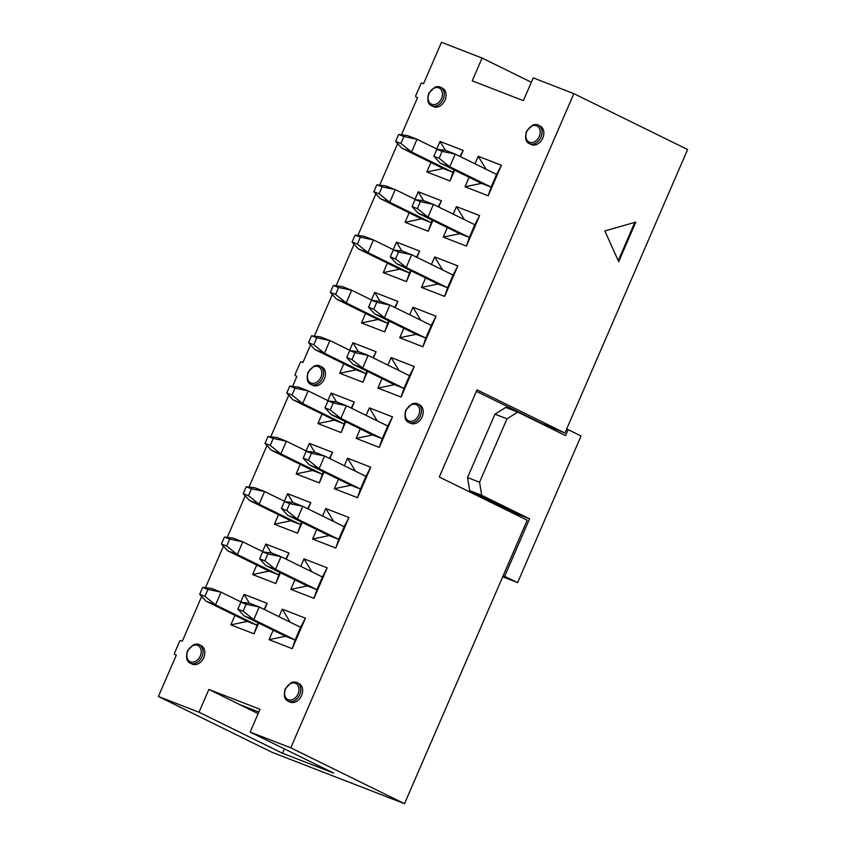<?xml version="1.0" encoding="UTF-8"?>
<svg xmlns="http://www.w3.org/2000/svg" width="846" height="846" viewBox="0 0 846 846"><rect width="100%" height="100%" fill="white"/><g stroke="black" fill="none" stroke-linecap="round" stroke-linejoin="round"><path stroke-width="1.27" d="M401.438 134.831L417.564 97.576L416.063 96.994A1.079 0.804 116.2 0 1 415.735 95.704L420.874 83.817A1.079 0.804 116.2 0 1 422.059 83.12L423.56 83.701L441.485 42.3L482.093 58.057L472.237 80.835L523.378 100.674L533.234 77.895L573.852 93.652L687.608 149.52L564.927 433.025L477.028 389.847L439.296 477.017L527.206 520.195L404.515 803.7L272.148 752.348L158.392 696.48L176.317 655.068L174.805 654.487A1.079 0.804 116.2 0 1 174.488 653.207L179.627 641.321A1.079 0.804 116.2 0 1 180.811 640.623L182.313 641.205L201.665 596.493M564.927 433.025L541.81 423.455L476.383 391.328M573.852 93.652L290.77 747.822L404.515 803.7M604.858 230.916L635.822 222.096L618.68 261.721L604.858 230.916M634.817 222.382L618.225 260.727M290.77 747.822L250.152 732.076L333.652 773.085L282.511 753.247L199.011 712.226L158.392 696.48M250.152 732.076L260.008 709.286L208.867 689.448L258.125 713.643M239.894 704.686L258.823 712.025M208.867 689.448L199.011 712.226M282.511 753.247L284.393 748.89M482.093 58.057L531.351 82.252M288.052 701.101L289.861 701.99A10.268 7.656 -63.8 0 0 290.315 702.18A10.268 7.656 -63.8 0 0 301.398 695.846A10.268 7.656 -63.8 0 0 298.913 683.557L297.105 682.669A10.268 7.656 116.2 0 1 299.59 694.957A10.268 7.656 116.2 0 1 288.507 701.292A10.268 7.656 116.2 0 1 288.052 701.101C284.436 699.631 283.484 695.528 285.208 688.813L291.384 682.574C294.197 681.844 296.1 681.876 297.105 682.669M408.671 422.355L410.49 423.243A10.268 7.656 -63.8 0 0 410.934 423.434A10.268 7.656 -63.8 0 0 422.017 417.099A10.268 7.656 -63.8 0 0 419.531 404.811L417.723 403.923A10.268 7.656 116.2 0 1 420.208 416.211A10.268 7.656 116.2 0 1 409.126 422.545A10.268 7.656 116.2 0 1 408.671 422.355C405.065 420.885 404.113 416.782 405.826 410.067L412.013 403.828C414.826 403.098 416.729 403.13 417.723 403.923M190.276 663.169L192.084 664.057A10.268 7.656 -63.8 0 0 192.539 664.258A10.268 7.656 -63.8 0 0 203.622 657.924A10.268 7.656 -63.8 0 0 201.137 645.635L199.328 644.747A10.268 7.656 116.2 0 1 201.813 657.035A10.268 7.656 116.2 0 1 190.731 663.37A10.268 7.656 116.2 0 1 190.276 663.169C186.659 661.699 185.718 657.606 187.431 650.881L193.607 644.641C196.42 643.912 198.334 643.954 199.328 644.747M310.905 384.422L312.713 385.311A10.268 7.656 -63.8 0 0 313.168 385.512A10.268 7.656 -63.8 0 0 324.251 379.177A10.268 7.656 -63.8 0 0 321.766 366.889L319.947 366.001A10.268 7.656 116.2 0 1 322.432 378.278A10.268 7.656 116.2 0 1 311.36 384.623A10.268 7.656 116.2 0 1 310.905 384.422C307.288 382.952 306.337 378.86 308.05 372.134L314.236 365.895C317.049 365.165 318.953 365.197 319.947 366.001M431.523 105.676L433.332 106.564A10.268 7.656 -63.8 0 0 433.787 106.765A10.268 7.656 -63.8 0 0 444.869 100.42A10.268 7.656 -63.8 0 0 442.384 88.143L440.576 87.254A10.268 7.656 116.2 0 1 443.061 99.532A10.268 7.656 116.2 0 1 431.978 105.877A10.268 7.656 116.2 0 1 431.523 105.676C427.917 104.206 426.966 100.114 428.679 93.388L434.865 87.149C437.678 86.419 439.582 86.451 440.576 87.254M529.3 143.598L531.108 144.486A10.268 7.656 -63.8 0 0 531.563 144.687A10.268 7.656 -63.8 0 0 542.646 138.353A10.268 7.656 -63.8 0 0 540.16 126.065L538.352 125.176A10.268 7.656 116.2 0 1 540.837 137.464A10.268 7.656 116.2 0 1 529.755 143.799A10.268 7.656 116.2 0 1 529.3 143.598C525.683 142.128 524.742 138.035 526.455 131.32L532.631 125.081C535.444 124.351 537.358 124.383 538.352 125.176M205.462 587.716L223.439 546.178M227.236 537.4L245.213 495.851M249.01 487.074L266.987 445.535M270.783 436.758L288.761 395.209M292.557 386.432L296.935 376.322L295.434 375.74A1.079 0.804 116.2 0 1 295.106 374.461L300.256 362.574A1.079 0.804 116.2 0 1 301.43 361.866L302.942 362.458L310.545 344.893M314.342 336.116L332.319 294.567M336.116 285.789L354.093 244.24M357.89 235.474L375.867 193.924M379.664 185.147L397.641 143.598M460.034 156.457L463.196 150.44L440.026 141.462L445.408 150.334M453.953 169.835L449.998 180.959L454.651 170.183M460.499 156.679L463.196 150.44M440.026 141.462L436.779 148.981M430.931 162.474L426.828 171.971L443.272 168.534L452.896 172.267L411.537 151.952L401.903 148.219L443.272 168.534M426.828 171.971L449.998 180.959M486.112 169.263L478.233 156.277L474.987 163.796M469.139 177.3L465.036 186.786L481.48 183.36L491.103 187.093L488.195 195.775L501.403 165.266L478.233 156.277M436.843 149.319L442.109 151.36L439.106 158.297L433.839 156.246L436.843 149.319L445.599 150.355L455.233 154.099L496.591 174.413L501.403 165.266M465.036 186.786L488.195 195.775M496.591 174.413L491.103 187.093L449.744 166.778L440.11 163.035L481.48 183.36M438.26 206.773L441.422 200.766L418.252 191.778L423.635 200.661M432.179 220.161L428.213 231.275L432.877 220.499M438.725 207.006L441.422 200.766M418.252 191.778L415.005 199.296M409.157 212.801L405.054 222.287L421.498 218.86L431.122 222.593L389.763 202.279L380.129 198.535L421.498 218.86M405.054 222.287L428.213 231.275M464.327 219.579L456.459 206.604L453.213 214.123M447.365 227.616L443.262 237.113L459.706 233.676L469.329 237.409L466.421 246.101L479.629 215.582L456.459 206.604M415.069 199.635L420.335 201.676L417.332 208.613L412.065 206.572L415.069 199.635L423.825 200.682L433.448 204.415L474.818 224.729L479.629 215.582M443.262 237.113L466.421 246.101M474.818 224.729L469.329 237.409L427.96 217.094L418.336 213.361L459.706 233.676M416.486 257.099L419.648 251.082L396.478 242.104L401.861 250.976M410.405 270.477L406.44 281.602L411.103 270.826M416.941 257.321L419.648 251.082M396.478 242.104L393.221 249.623M387.383 263.117L383.28 272.613L399.724 269.176L409.348 272.909L367.978 252.594L358.355 248.861L399.724 269.176M383.28 272.613L406.44 281.602M442.553 269.906L434.685 256.92L431.428 264.438M425.591 277.943L421.488 287.429L437.932 284.002L447.555 287.735L444.647 296.417L457.855 265.908L434.685 256.92M393.295 249.961L398.561 252.002L395.558 258.939L390.292 256.888L393.295 249.961L402.051 250.998L411.674 254.741L453.044 275.056L457.855 265.908M421.488 287.429L444.647 296.417M453.044 275.056L447.555 287.735L406.186 267.421L396.563 263.677L437.932 284.002M394.712 307.415L397.863 301.409L374.704 292.42L380.087 301.303M388.621 320.803L384.666 331.918L389.329 321.142M395.167 307.648L397.863 301.409M374.704 292.42L371.447 299.939M365.609 313.443L361.496 322.929L377.94 319.502L387.574 323.235L346.204 302.921L336.581 299.177L377.94 319.502M361.496 322.929L384.666 331.918M420.779 320.222L412.911 307.246L409.654 314.765M403.817 328.259L399.703 337.755L416.147 334.318L425.781 338.051L422.873 346.744L436.071 316.224L412.911 307.246M371.521 300.277L376.777 302.318L373.784 309.255L368.518 307.214L371.521 300.277L380.277 301.324L389.9 305.057L431.27 325.372L436.071 316.224M399.703 337.755L422.873 346.744M431.27 325.372L425.781 338.051L384.412 317.736L374.789 314.003L416.147 334.318M372.927 357.742L376.089 351.725L352.93 342.746L358.313 351.619M366.847 371.119L362.892 382.244L367.555 371.468M373.393 357.964L376.089 351.725M352.93 342.746L349.673 350.265M343.836 363.759L339.722 373.255L356.166 369.818L365.8 373.551L324.43 353.237L314.807 349.504L356.166 369.818M339.722 373.255L362.892 382.244M399.005 370.548L391.138 357.562L387.88 365.081M382.043 378.585L377.929 388.071L394.373 384.644L403.997 388.377L401.099 397.06L414.297 366.551L391.138 357.562M349.736 350.604L355.003 352.645L351.999 359.582L346.744 357.541L349.736 350.604L358.493 351.64L368.126 355.383L409.485 375.698L414.297 366.551M377.929 388.071L401.099 397.06M409.485 375.698L403.997 388.377L362.638 368.063L353.015 364.319L394.373 384.644M351.153 408.058L354.315 402.051L331.156 393.062L336.528 401.945M345.073 421.445L341.118 432.56L345.771 421.784M351.619 408.29L354.315 402.051M331.156 393.062L327.899 400.581M322.051 414.085L317.948 423.571L334.392 420.145L344.015 423.878L302.656 403.563L293.023 399.82L334.392 420.145M317.948 423.571L341.118 432.56M377.231 420.864L369.353 407.888L366.107 415.407M360.259 428.901L356.155 438.397L372.6 434.96L382.223 438.693L379.315 447.386L392.523 416.877L369.353 407.888M327.962 400.919L333.229 402.96L330.226 409.898L324.959 407.857L327.962 400.919L336.719 401.966L346.352 405.699L387.711 426.014L392.523 416.877M356.155 438.397L379.315 447.386M387.711 426.014L382.223 438.693L340.864 418.379L331.23 414.646L372.6 434.96M329.38 458.384L332.541 452.367L309.372 443.389L314.754 452.261M323.299 471.761L319.333 482.886L323.997 472.11M329.845 458.606L332.541 452.367M309.372 443.389L306.125 450.907M300.277 464.401L296.174 473.897L312.618 470.461L322.241 474.194L280.883 453.879L271.249 450.146L312.618 470.461M296.174 473.897L319.333 482.886M355.447 471.19L347.579 458.204L344.333 465.723M338.485 479.227L334.382 488.713L350.826 485.287L360.449 489.02L357.541 497.702L370.749 467.193L347.579 458.204M306.189 451.246L311.455 453.287L308.452 460.224L303.185 458.183L306.189 451.246L314.945 452.282L324.568 456.026L365.937 476.34L370.749 467.193M334.382 488.713L357.541 497.702M365.937 476.34L360.449 489.02L319.09 468.705L309.456 464.962L350.826 485.287M307.606 508.7L310.768 502.693L287.598 493.704L292.98 502.587M301.525 522.088L297.559 533.202L302.223 522.426M308.06 508.932L310.768 502.693M287.598 493.704L284.341 501.223M278.503 514.728L274.4 524.213L290.844 520.787L300.467 524.52L259.098 504.205L249.475 500.462L290.844 520.787M274.4 524.213L297.559 533.202M333.673 521.506L325.805 508.531L322.548 516.049M316.711 529.543L312.608 539.039L329.052 535.603L338.675 539.336L335.767 548.028L348.975 517.519L325.805 508.531M284.415 501.562L289.681 503.603L286.678 510.54L281.411 508.499L284.415 501.562L293.171 502.609L302.794 506.342L344.163 526.656L348.975 517.519M312.608 539.039L335.767 548.028M344.163 526.656L338.675 539.336L297.306 519.021L287.682 515.288L329.052 535.603M285.832 559.026L288.983 553.02L265.824 544.031L271.206 552.903M279.74 572.404L275.785 583.529L280.449 572.753M286.286 559.248L288.983 553.02M265.824 544.031L262.567 551.55M256.729 565.043L252.616 574.54L269.06 571.103L278.694 574.836L237.324 554.521L227.701 550.788L269.06 571.103M252.616 574.54L275.785 583.529M311.899 571.833L304.031 558.846L300.774 566.365M294.937 579.87L290.823 589.355L307.267 585.929L316.901 589.662L313.993 598.344L327.19 567.835L304.031 558.846M262.641 551.888L267.896 553.929L264.904 560.866L259.637 558.825L262.641 551.888L271.397 552.924L281.02 556.668L322.389 576.983L327.19 567.835M290.823 589.355L313.993 598.344M322.389 576.983L316.901 589.662L275.532 569.347L265.908 565.604L307.267 585.929M240.793 601.866L244.05 594.347L267.209 603.335L264.512 609.575M258.675 623.068L254.012 633.844L230.842 624.856L234.955 615.37M279 616.692L282.257 609.173L305.417 618.162L292.219 648.671L269.049 639.682L273.163 630.185M264.047 609.342L267.209 603.335M244.05 594.347L249.433 603.23M257.967 622.73L254.012 633.844M230.842 624.856L247.286 621.429L256.92 625.162L215.55 604.848L205.927 601.104L247.286 621.429M290.125 622.148L282.257 609.173M269.049 639.682L285.493 636.245L295.127 639.978L292.219 648.671M240.856 602.204L246.123 604.245L243.119 611.182L237.863 609.141L240.856 602.204L249.612 603.251L259.246 606.984L300.605 627.298L305.417 618.162M300.605 627.298L295.127 639.978L253.758 619.663L244.134 615.93L285.493 636.245M442.109 151.36L455.233 154.099L449.744 166.778L439.106 158.297M433.839 156.246L440.11 163.035M420.335 201.676L433.448 204.415L427.96 217.094L417.332 208.613M412.065 206.572L418.336 213.361M398.561 252.002L411.674 254.741L406.186 267.421L395.558 258.939M390.292 256.888L396.563 263.677M376.777 302.318L389.9 305.057L384.412 317.736L373.784 309.255M368.518 307.214L374.789 314.003M355.003 352.645L368.126 355.383L362.638 368.063L351.999 359.582M346.744 357.541L353.015 364.319M333.229 402.96L346.352 405.699L340.864 418.379L330.226 409.898M324.959 407.857L331.23 414.646M311.455 453.287L324.568 456.026L319.09 468.705L308.452 460.224M303.185 458.183L309.456 464.962M289.681 503.603L302.794 506.342L297.306 519.021L286.678 510.54M281.411 508.499L287.682 515.288M267.896 553.929L281.02 556.668L275.532 569.347L264.904 560.866M259.637 558.825L265.908 565.604M246.123 604.245L259.246 606.984L253.758 619.663L243.119 611.182M237.863 609.141L244.134 615.93M437.668 149.414L417.025 139.273L411.537 151.952L400.898 143.471L395.632 141.43L401.903 148.219M395.632 141.43L398.635 134.493L407.391 135.54L417.025 139.273L403.902 136.534L400.898 143.471M398.635 134.493L403.902 136.534M415.894 199.741L395.241 189.599L389.763 202.279L379.124 193.797L373.858 191.746L380.129 198.535M373.858 191.746L376.861 184.819L385.617 185.856L395.241 189.599L382.128 186.86L379.124 193.797M376.861 184.819L382.128 186.86M394.12 250.056L373.467 239.915L367.978 252.594L357.35 244.113L352.084 242.072L358.355 248.861M352.084 242.072L355.087 235.135L363.843 236.182L373.467 239.915L360.354 237.176L357.35 244.113M355.087 235.135L360.354 237.176M372.335 300.383L351.693 290.241L346.204 302.921L335.576 294.44L330.31 292.388L336.581 299.177M330.31 292.388L333.313 285.462L342.07 286.498L351.693 290.241L338.569 287.503L335.576 294.44M333.313 285.462L338.569 287.503M350.561 350.699L329.919 340.557L324.43 353.237L313.792 344.756L308.536 342.715L314.807 349.504M308.536 342.715L311.529 335.777L320.285 336.824L329.919 340.557L316.795 337.818L313.792 344.756M311.529 335.777L316.795 337.818M328.787 401.025L308.145 390.884L302.656 403.563L292.018 395.082L286.752 393.03L293.023 399.82M286.752 393.03L289.755 386.104L298.511 387.14L308.145 390.884L295.021 388.145L292.018 395.082M289.755 386.104L295.021 388.145M307.013 451.341L286.36 441.2L280.883 453.879L270.244 445.398L264.978 443.357L271.249 450.146M264.978 443.357L267.981 436.42L276.737 437.467L286.36 441.2L273.247 438.461L270.244 445.398M267.981 436.42L273.247 438.461M285.239 501.667L264.587 491.526L259.098 504.205L248.47 495.724L243.204 493.673L249.475 500.462M243.204 493.673L246.207 486.746L254.963 487.782L264.587 491.526L251.474 488.787L248.47 495.724M246.207 486.746L251.474 488.787M263.455 551.983L242.813 541.842L237.324 554.521L226.696 546.04L221.43 543.999L227.701 550.788M221.43 543.999L224.433 537.062L233.189 538.109L242.813 541.842L229.689 539.103L226.696 546.04M224.433 537.062L229.689 539.103M241.681 602.31L221.039 592.168L215.55 604.848L204.922 596.367L199.656 594.326L205.927 601.104M199.656 594.326L202.649 587.388L211.415 588.425L221.039 592.168L207.915 589.429L204.922 596.367M202.649 587.388L207.915 589.429M502.704 576.813L517.625 582.598L503.201 575.671M504.702 576.253L529.564 518.799L517.53 514.135L469.699 490.638L467.521 477.556L494.963 414.159L505.707 407.434L517.741 412.097L506.997 418.833L479.555 482.231L481.734 495.312L529.564 518.799M517.741 412.097L565.572 435.595L568.142 429.652L566.64 429.059M495.946 503.529L495.47 504.618M568.142 429.652L581.065 435.997L517.625 582.598M481.734 495.312L469.699 490.638M479.555 482.231L467.521 477.556M494.963 414.159L506.997 418.833M288.243 699.727A8.968 6.683 -63.8 0 0 298.987 689.49A8.968 6.683 -63.8 0 0 288.169 685.292A8.968 6.683 -63.8 0 0 288.243 699.727M408.872 420.98A8.968 6.683 -63.8 0 0 419.605 410.744A8.968 6.683 -63.8 0 0 408.798 406.545A8.968 6.683 -63.8 0 0 408.872 420.98M190.466 661.794A8.968 6.683 -63.8 0 0 201.211 651.568A8.968 6.683 -63.8 0 0 190.403 647.37A8.968 6.683 -63.8 0 0 190.466 661.794M311.095 383.048A8.968 6.683 -63.8 0 0 321.84 372.811A8.968 6.683 -63.8 0 0 311.021 368.623A8.968 6.683 -63.8 0 0 311.095 383.048M431.714 104.301A8.968 6.683 -63.8 0 0 442.458 94.065A8.968 6.683 -63.8 0 0 431.65 89.877A8.968 6.683 -63.8 0 0 431.714 104.301M529.49 142.234A8.968 6.683 -63.8 0 0 540.234 131.997A8.968 6.683 -63.8 0 0 529.427 127.799A8.968 6.683 -63.8 0 0 529.49 142.234"/></g></svg>
